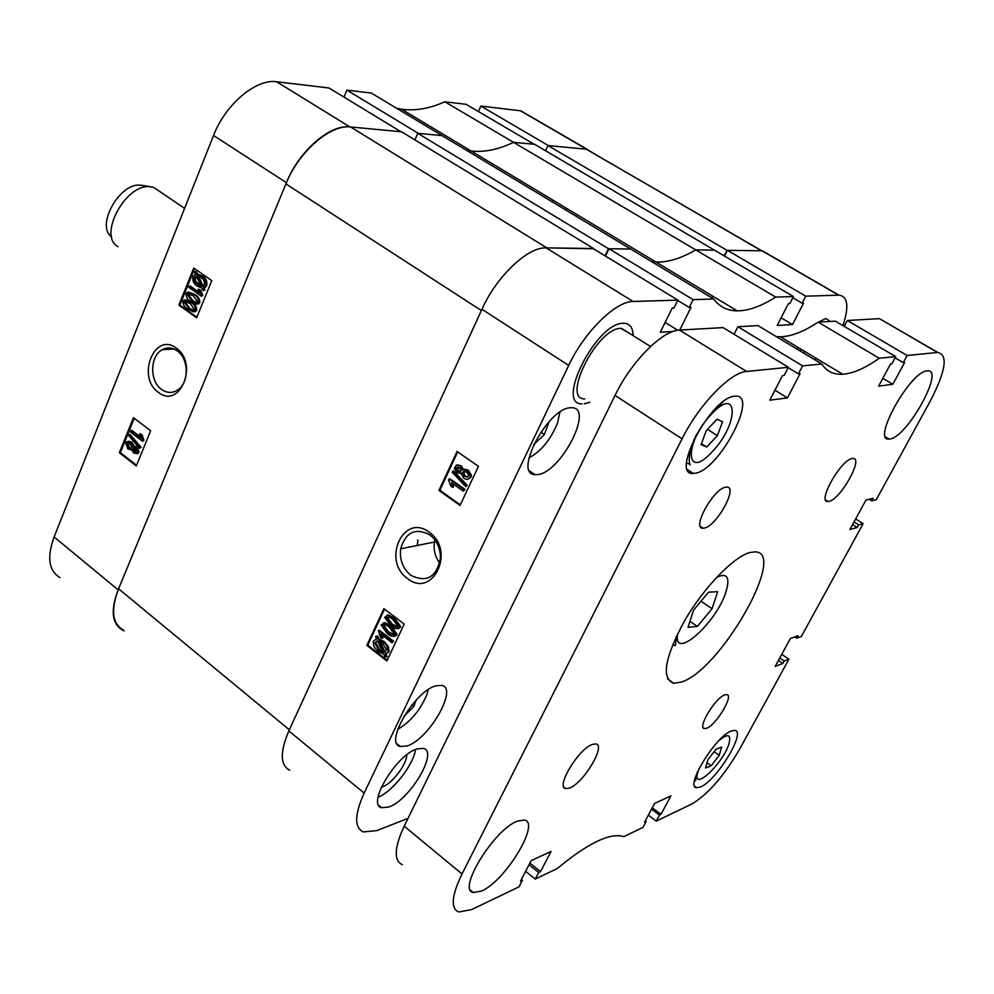 <?xml version="1.0" encoding="UTF-8"?>
<svg xmlns="http://www.w3.org/2000/svg" width="994" height="994" viewBox="0 0 994 994"><rect width="100%" height="100%" fill="white"/><g stroke="black" fill="none" stroke-linecap="round" stroke-linejoin="round"><path stroke-width="1.49" d="M158.357 392.307C179.79 409.913 198.974 363.382 176.261 348.161C154.555 331.176 136.178 377.186 158.357 392.307M161.537 389.437C167.129 393.301 172.658 393.4 178.125 389.71C189.332 382.305 188.785 358.461 177.218 350.82C172.285 347.428 167.327 347.043 162.32 349.652C149.883 355.815 149.398 381.211 161.537 389.437M566.779 208.467L565.524 209.858M127.344 441.895L128.611 443.026M134.662 446.144L137.209 446.766L139.048 452.233L136.625 453.786M131.891 449.984L131.096 450.033M128.437 441.162L131.867 442.119L134.103 446.12M129.096 434.651L130.139 434.54L141.086 447.225L139.632 448.369L128.686 435.67L129.096 434.651L140.055 447.337L139.632 448.369M130.959 430.551L140.44 437.832L139.62 433.794L141.024 434.875L142.515 441.274L130.388 431.955L130.959 430.551L131.991 430.452L140.055 436.639M139.62 433.794L142.055 434.763L143.919 440.255L142.515 441.274M134.227 418.263L120.373 452.63L136.6 465.267M185.667 299.803L191.73 302.3C194.948 303.853 196.626 306.525 196.75 310.327L193.88 311.793M188.798 292.099L194.849 294.597C198.079 296.137 199.757 298.821 199.881 302.623L196.961 304.102M189.258 286.073L199.185 293.056L198.253 289.142L199.719 290.186L201.447 296.287L188.736 287.341L189.258 286.073L190.276 286.061L198.812 292.062M198.253 289.142L200.738 290.161L202.801 295.442L201.447 296.287M204.031 287.974L204.988 290.049L203.037 290.559L201.906 288.098L197.234 286.098C193.805 284.11 192.351 280.929 192.886 276.543L195.47 274.245L194.352 271.859L195.42 271.673L196.439 271.66L197.582 274.108L202.366 275.922C205.895 277.935 207.373 281.19 206.777 285.651L204.789 287.713L203 287.987L203.969 290.074L204.988 290.049M194.563 268.616L179.877 305.059L196.899 317.185M59.975 577.576C48.731 570.916 46.768 557.385 54.111 536.959L213.536 135.495C225.389 104.358 256.166 78.476 276.618 81.756L349.863 126.909L400.905 131.717L328.989 87.994L276.618 81.756M346.894 90.119L418.337 133.358L442.032 135.594L371.259 93.026L346.894 90.119L343.986 97.101M444.865 101.786L513.525 142.328L534.138 144.267L466.099 104.308L444.865 101.786C429.396 108.644 414.958 111.117 401.551 109.203L396.457 108.172M595.58 154.418L520.458 110.781L480.872 106.072L478.449 111.564M520.458 110.781L529.355 115.764M552.229 201.857L552.863 200.105M480.872 106.072L548.452 145.609L586.783 149.224M714.785 250.351L534.61 144.304L513.525 142.328C498.242 149.634 484.09 152.517 471.069 150.976L466.136 150.082L471.069 150.976L401.551 109.203M349.863 126.909C329.946 124.175 298.983 151.051 286.421 182.672L118.137 589.864C110.359 610.515 111.887 623.959 122.734 630.208L124.262 630.855M196.65 317.769L211.784 280.619L193.768 268.057L178.845 305.083L196.65 317.769M136.315 465.975L150.653 430.775L133.469 417.679L119.33 452.755L136.315 465.975M120.373 452.63L119.33 452.755M179.877 305.059L178.845 305.083M203.969 290.074L203.037 290.559M195.42 271.673L196.551 274.108L197.582 274.108M196.551 274.108L202.366 275.922M201.335 275.922C204.876 277.947 206.342 281.19 205.758 285.663L206.777 285.651M205.758 285.663L203 287.987M200.738 277.14L197.272 275.661L202.229 286.309L204.317 284.557L204.59 282.557L203.335 279.55L200.738 277.14M198.427 275.922L203.099 285.974M194.315 277.649L194.19 280.233L195.632 282.955L201.086 286.347L196.228 275.897L194.315 277.649L195.346 277.637L195.656 281.426L200.912 285.986M197.756 284.831L198.775 284.818M196.402 276.27L195.346 277.637M199.719 290.186L200.738 290.161M201.782 295.454L202.801 295.442M193.83 294.609C197.048 296.162 198.725 298.834 198.862 302.648L196.563 304.114L191.022 301.555C187.816 300.002 186.151 297.33 186.027 293.553L187.257 292.273L194.849 294.597M198.862 302.648L199.881 302.623M191.531 300.3L196.874 302.424L197.582 301.667L193.321 295.877L188.052 293.739L187.307 294.51L191.531 300.3L196.663 302.499M187.307 294.51L188.326 294.485L192.563 300.275M189.245 293.665L188.326 294.485M190.711 302.325C193.917 303.878 195.594 306.55 195.731 310.352L193.432 311.805L187.903 309.246C184.71 307.68 183.045 305.009 182.921 301.232L184.101 299.977L191.73 302.3M195.731 310.352L196.75 310.327M188.425 307.991L193.78 310.116L194.451 309.37L190.202 303.58L184.921 301.443L184.201 302.201L188.425 307.991L193.557 310.203M184.201 302.201L185.232 302.176L189.444 307.954M186.126 301.356L185.232 302.176M141.024 434.875L142.055 434.763M142.887 440.354L143.919 440.255M140.055 447.337L141.086 447.225M136.166 446.878L138.017 452.345L137.284 453.413L133.618 453.016L131.867 449.536L127.977 449.164L125.766 442.902L126.648 441.659L130.835 442.231L133.047 446.617L137.209 446.766M138.017 452.345L139.048 452.233M130.835 442.231L131.867 442.119M134.19 451.624L136.774 451.388L135.644 448.294L133.034 448.53L134.19 451.624L136.228 452.022M133.034 448.53L134.078 448.418L135.221 451.512M134.612 447.76L134.078 448.418M128.537 447.772L131.345 448.195L131.817 447.536L130.276 443.635L127.48 443.2L127.008 443.858L128.537 447.772L131.034 448.381M127.008 443.858L128.04 443.746L129.568 447.66M128.81 442.914L128.04 443.746M608.465 248.724L417.766 133.308L442.032 135.594L630.656 249.022L608.465 248.724L605.073 255.843M473.343 151.212L471.069 150.976L655.941 262.031L651.492 261.559L655.941 262.031C667.769 262.503 681.039 258.452 695.763 249.904C681.921 257.943 669.335 262.006 658.003 262.093L655.941 262.031L737.213 310.861C748.445 310.811 761.28 306.227 775.693 297.094L513.525 142.328C499.162 149.199 485.768 152.157 473.343 151.212M768.685 254.464L762.435 250.836M761.553 250.786L586.236 149.175L761.876 250.799L726.987 250.326L724.216 255.893M714.885 250.165L695.763 249.904L714.45 250.153L793.448 296.547L775.693 297.094M123.256 630.01C112.198 623.636 110.632 609.906 118.584 588.808L289.366 729.82L481.357 310.538L285.912 183.902C298.734 151.635 330.343 124.188 350.658 126.983L546.862 247.891L593.443 248.773M712.698 296.137L711.841 297.852M285.912 183.902L118.584 588.808M593.555 248.525L401.501 131.767L350.658 126.983M417.766 133.308L414.908 139.918M586.236 149.175L547.98 145.571L545.607 150.765M586.597 149.212L594.897 154.02M575.514 215.872L576.296 214.195M726.987 250.326L547.98 145.571M403.986 716.239L413.852 706.473L416.088 700.198M411.926 704.97L413.852 706.473M533.616 444.703L544.389 434.502L549.061 421.704M540.848 432.104L544.389 434.502M429.184 532.25C403.614 512.357 381.46 560.616 407.565 578.545C432.8 599.133 455.998 550.341 429.184 532.25M429.743 534.772C415.343 527.479 405.651 532.15 400.669 548.8C399.464 559.784 402.843 568.618 410.808 575.277C426.538 583.006 436.403 577.39 440.392 558.404C440.504 548.39 436.95 540.512 429.743 534.772M434.875 539.916L434.453 542.028C433.372 549.844 435.136 556.901 439.733 563.213M388.828 807.029C409.789 800.195 438.64 751.452 423.407 748.383L416.983 748.917C396.407 754.719 366.513 804.494 381.559 807.7L388.828 807.029M378.08 797.213C392.493 791.771 413.603 764.821 415.542 749.476M815.08 359.94L816.273 358.362M830.251 321.46L825.964 318.527L818.211 322.155M803.438 352.932L804.618 351.354M381.336 787.211L382.404 786.875C392.071 783.794 406.944 764.187 406.732 754.868M799.797 350.745L801.077 349.229M406.968 745.972C428.638 739.784 458.47 688.146 441.783 685.388L435.993 685.785C414.709 690.867 383.833 743.587 400.296 746.482L406.968 745.972M537.878 474.56C560.951 472.312 594.151 407.851 571.997 407.726L570.084 407.776C547.371 408.696 513.128 474.436 534.971 474.66L537.878 474.56M584.199 403.825L589.815 402.222L584.199 403.825M633.103 335.624C632.929 327.697 629.898 323.572 624.008 323.249L623.238 323.274C596.487 322.528 554.9 404.794 582.049 403.887C554.9 404.794 596.487 322.528 623.238 323.274L624.008 323.249C629.898 323.572 632.929 327.697 633.103 335.624M460.905 473.455L460.172 473.542M457.476 464.931L461.228 465.813L463.366 469.342M464.36 469.18L468.298 470.174L471.404 475.256L471.007 477.244L468.087 479.17M452.717 471.106L453.649 470.97L467.217 485.308L465.751 486.6L452.183 472.249L452.717 471.106L466.285 485.457L465.751 486.6M449.052 478.971L449.984 478.822L465.018 489.433L463.353 491.148L451.587 482.823L452.556 487.333L450.829 486.103L448.58 479.965L449.052 478.971L464.086 489.595L463.353 491.148M452.916 483.755L453.488 487.172L452.556 487.333M457.725 451.91L439.87 490.253L460.334 504.828M386.852 615.224L388.48 615.025L394.755 618.38L400.669 626.518L398.482 628.693M383.249 622.915L384.902 622.716L391.151 626.071L397.053 634.234L394.879 636.384M378.391 630.519L379.348 630.271L393.636 641.279L392.096 642.783L380.913 634.16L381.932 638.359L380.292 637.092L378.391 630.519L392.692 641.528L392.096 642.783M382.367 635.278L382.889 638.111L381.932 638.359M376.577 636.259L377.832 638.968L383.05 641.677L386.318 644.92L388.281 650.971L387.896 652.25L384.964 654.276L386.206 656.922L385.001 656.972L383.746 654.251L378.391 651.691L374.179 646.982L373.135 642.199L373.52 640.968L376.602 638.931L375.533 636.645L377.534 636.011L378.789 638.72L384.591 641.888L388.517 646.734L388.853 651.989L386.144 653.965M385.945 654.04L387.163 656.661L386.206 656.922M384.541 609.123L367.78 645.131L387.2 660.24M798.219 347.515L797.325 349.254M713.754 299.008L693.116 299.641L608.987 248.736L630.656 249.022L713.754 299.008C719.532 306.835 727.347 310.787 737.213 310.861M693.116 299.641L689.24 307.457L690.992 307.394L679.759 330.07M289.739 770.288C280.122 765.243 279.836 752.11 288.869 730.913L481.941 309.258C496.528 276.407 527.876 246.76 546.128 247.879L593.02 248.512L677.883 300.113L673.982 308.028L672.18 308.103L660.289 332.257L672.888 331.524M677.883 300.113L633.103 301.493C615.696 301.157 584.248 332.058 568.705 365.432L364.139 793.1C354.523 814.521 354.212 827.468 363.22 831.928L376.776 830.624L408.025 818.348M842.949 325.622C849.211 306.438 847.87 296.287 838.911 295.156L805.761 296.175L802.133 303.207L803.55 303.158L792.516 324.566L777.196 325.46L788.329 303.729L789.795 303.679L793.448 296.547M838.601 295.156L762.063 250.799L727.409 250.326L724.551 256.092M762.063 250.799L769.319 254.824M608.987 248.736L605.483 256.092M727.409 250.326L805.761 296.175M383.92 608.639L366.823 645.379L386.852 660.973L404.198 624.108L383.92 608.639M457.066 451.45L438.938 490.415L460.036 505.449L478.437 466.335L457.066 451.45M792.827 297.74L802.133 303.207M781.122 317.794L792.516 324.566M677.722 300.449L689.24 307.457M665.11 322.454L677.771 330.269M417.828 539.841L417.331 545.457M439.87 490.253L438.938 490.415M367.78 645.131L366.823 645.379M377.832 638.968L378.789 638.72M383.05 641.677L384.007 641.428M387.896 652.25L388.853 651.989M379.074 650.511L382.938 652.549L377.459 640.782L374.837 643.205L379.074 650.511L382.615 651.853M375.123 642.31L376.08 642.062L375.807 642.956L380.031 650.262M377.322 640.807L376.08 642.062M384.119 652.437L386.567 649.964L382.466 642.932L378.739 640.906L384.119 652.437L384.976 652.213M380.056 641.416L385.063 652.176M392.692 641.528L393.636 641.279M383.933 622.952L390.195 626.319L396.097 634.483L395.836 635.365C393.003 637.104 390.046 636.396 386.964 633.228L381.1 624.965L384.902 622.716M390.195 626.319L391.151 626.071M395.836 635.365L396.792 635.116M382.777 625.388L387.536 631.973C389.834 634.396 392.121 635.129 394.382 634.184L389.598 627.562C387.287 625.139 385.013 624.406 382.777 625.388L383.734 625.139L388.492 631.724L393.959 634.706M387.536 631.973L388.492 631.724M387.523 615.261L393.798 618.616L399.725 626.767L399.451 627.661C396.606 629.413 393.649 628.705 390.555 625.549L384.678 617.299L388.48 615.025M393.798 618.616L394.755 618.38M399.451 627.661L400.408 627.413M386.355 617.696L391.139 624.282C393.45 626.705 395.736 627.45 397.998 626.493L393.202 619.871C390.891 617.436 388.604 616.715 386.355 617.696L387.312 617.46L392.096 624.046L397.563 627.015M391.139 624.282L392.096 624.046M464.086 489.595L465.018 489.433M466.285 485.457L467.217 485.308M460.297 465.962L462.446 469.876L467.366 470.324L470.473 475.405L470.075 477.393C468.298 479.717 466.161 479.94 463.664 478.064L460.93 473.132L457.016 472.809L454.407 468.286L456.432 465.117L461.228 465.813M467.366 470.324L468.298 470.174M470.075 477.393L471.007 477.244M456.321 467.764L457.7 471.218L460.967 470.994L459.563 467.515L456.321 467.764L457.252 467.615L458.632 471.081L460.234 471.752M458.01 466.882L457.252 467.615M457.7 471.218L458.632 471.081M462.496 472.113L464.384 476.511L468.522 476.3L468.746 475.194L466.633 471.877L462.496 472.113L463.428 471.976L465.316 476.362L467.54 477.232M464.447 471.019L463.428 471.976M464.384 476.511L465.316 476.362M584.733 398.905C561.088 399.551 597.382 327.834 620.765 328.368L628.096 332.481M111.614 236.796C95.387 226.123 119.678 182.436 140.44 185.182L142.44 185.456M159.86 191.569L153.71 187.406L149.995 186.723C125.443 183.505 97.524 236.274 118.062 246.674M704.435 528.038C716.811 526.012 738.505 486.252 726.664 487.085L725.595 487.197C713.357 488.737 691.277 529.044 703.044 528.187L704.435 528.038M706.709 728.242C716.413 724.837 734.293 694.731 726.639 694.595L724.663 694.943C715.071 697.999 696.893 728.515 704.535 728.639L706.709 728.242M569.686 787.981C583.789 782.912 606.427 744.68 595.704 743.922L592.238 744.469C578.346 748.967 555.149 787.832 565.822 788.627L569.686 787.981M829.008 501.349C840.514 499.535 864.034 457.426 852.864 458.47L852.069 458.557C840.75 459.837 816.795 502.591 827.927 501.473L829.008 501.349M681.474 682.033C720.439 670.217 788.267 551.272 754.819 551.881L750.048 552.49C733.671 556.64 703.764 587.578 684.493 620.915C664.713 657.693 661.109 678.48 673.671 683.263L681.474 682.033M481.506 891.071C505.337 881.131 540.984 822.224 524.323 820.013L517.24 821.193C493.993 829.642 456.842 890.177 473.306 892.537L481.506 891.071M890.028 438.938C907.298 437.198 945.219 368.6 927.427 370.849L927.067 370.874C910.218 371.271 871.253 441.535 889.021 439.05L890.028 438.938M695.179 473.231C719.035 470.522 759.416 393.636 735.274 396.171L734.554 396.233C711.195 397.202 669.496 475.952 693.34 473.417L695.179 473.231M700.72 786.888C716.923 780.327 746.742 730.863 734.641 730.404L731.075 731.087C715.22 736.728 684.518 787.335 696.595 787.745L700.72 786.888M895.731 356.622L879.292 358.262L818.137 322.155L835.37 321.161L895.731 356.622L891.842 363.866L890.487 364.015L878.621 386.132L892.836 384.293L904.59 362.512L903.273 362.648L907.124 355.492L937.491 352.472L885.517 322.155M821.789 363.978L802.58 365.891L737.896 326.74L757.975 325.597L821.789 363.978C826.586 371.358 833.556 374.763 842.688 374.229C853.101 373.471 865.302 368.153 879.292 358.262M802.58 365.891L798.43 373.856L800.058 373.682L787.434 397.898L769.766 400.184L782.526 375.558L784.204 375.384L788.391 367.295L746.618 371.458C730.416 372.203 698.894 404.806 682.07 438.826L462.011 873.962C451.611 895.644 450.493 908.317 458.656 911.983L471.442 909.659L519.005 886.859L522.459 880.212L520.533 881.131L531.144 860.655L551.049 851.423L540.525 871.626L538.661 872.508L535.244 879.081L557.299 868.507C586.833 844.043 608.44 833.258 622.082 836.165L623.76 836.65L642.894 827.48L646.162 821.404L644.584 822.15L654.636 803.425L670.925 795.871L660.96 814.359L659.432 815.092L656.189 821.106L691.749 804.059C707.964 794.368 723.93 776.053 739.673 749.116L788.913 659.196L784.179 661.022L782.825 663.483L775.134 666.44L790.404 638.471L798.02 635.7L796.666 638.185L801.363 636.458L863.127 523.701L858.617 524.919L857.188 527.516L849.87 529.516L865.96 500.044L873.192 498.255L871.763 500.877L876.236 499.758L930.446 400.768C945.803 370.911 948.251 354.808 937.777 352.448L937.491 352.472M525.627 871.303L535.244 879.081M776.314 336.631L780.402 336.804C791.311 336.481 803.885 331.598 818.137 322.155M879.156 318.664L847.31 320.478L844.217 326.367M402.297 864.705C393.624 860.555 394.258 847.72 404.185 826.188L615.025 395.426C631.078 361.779 662.563 330.182 679.498 330.083L723.085 327.598L788.391 367.295M737.896 326.74L734.081 334.282M847.31 320.478L907.124 355.492M855.648 518.93L863.127 523.701M781.781 654.276L788.913 659.196M648.361 815.13L656.189 821.106M521.44 879.392L522.459 880.212M529.901 863.065L540.525 871.626M529.032 864.743L538.661 872.508M645.33 820.771L646.162 821.404M652.3 807.774L660.96 814.359M651.579 809.116L659.432 815.092M779.768 657.966L784.179 661.022M778.426 660.426L782.825 663.483M794.765 636.881L796.666 638.185M853.995 521.974L858.617 524.919M852.579 524.559L857.188 527.516M869.191 499.249L871.763 500.877M895.085 357.84L903.273 362.648M882.809 378.329L892.836 384.293M788.217 367.643L798.43 373.856M774.935 390.195L787.434 397.898M711.17 765.778L705.516 768.002L707.939 759.702L716.053 749.19L721.669 747.066L719.196 755.353L711.17 765.778L707.057 762.746M714.152 751.663L719.196 755.353M722.576 421.779L717.357 435.67L706.684 447.051L701.081 444.629L706.274 430.638L717.084 419.17L722.576 421.779M707.492 429.358L717.357 435.67M701.441 443.672L706.684 447.051M693.7 439.857L694.334 440.267M708.523 592.188L717.668 591.691L712.027 608.788L697.341 626.444L688.034 627.289L693.576 610.105L708.523 592.188M701.019 601.184L712.027 608.788M689.96 621.3L697.341 626.444M286.421 182.672L213.536 135.495M54.111 536.959L118.137 589.864M397.749 729.298C410.46 721.93 420.139 710.412 426.824 694.731L428.228 689.662M528.994 457.874C540.984 451.388 550.465 439.895 557.435 423.407L559.883 412.15M288.869 730.913L364.139 793.1M568.705 365.432L481.941 309.258M546.128 247.879L633.103 301.493M682.07 438.826L615.025 395.426M404.185 826.188L462.011 873.962M679.498 330.083L746.618 371.458M699.267 768.151L697.863 772.04C691.24 793.51 723.669 763.293 729.111 743.214C731.199 734.305 727.856 733.373 719.109 740.431M712.238 451.686C738.915 424.351 739.064 384.367 711.468 414.163C683.586 442.976 685.363 481.63 712.238 451.686M696.782 433.956C683.487 461.676 692.358 467.279 689.625 463.999L686.593 463.192M677.722 633.489C672.366 662.153 716.438 623.375 726.042 591.666C730.279 577.166 727.111 572.42 716.55 577.415M676.044 636.955C675.796 649.803 674.827 644.522 673.373 645.069L672.553 644.907M587.143 149.262L520.819 110.831M174.136 349.056L162.32 349.652M203.77 287.738L204.789 287.713M197.744 303.903L198.763 303.878M188.052 293.739L189.084 293.715M194.65 311.582L195.681 311.557M184.921 301.443L185.94 301.418M137.284 453.413L138.315 453.301M133.42 447.971L134.451 447.859M127.48 443.2L128.512 443.088M434.453 542.028L400.669 548.8M838.911 295.156L762.373 250.811M529.541 470.92L534.971 474.66M397.066 743.91L400.296 746.482M378.851 805.463L381.559 807.7M388.281 650.971L389.238 650.71M374.837 643.205L375.807 642.956M396.097 634.483L397.053 634.234M382.665 625.735L383.622 625.499M399.725 626.767L400.669 626.518M386.244 618.057L387.2 617.821M470.473 475.405L471.404 475.256M456.147 468.547L457.078 468.398M462.285 473.144L463.216 472.995M141.198 185.257L150.864 186.797M153.71 187.406L184.598 208.367M937.777 352.448L879.454 318.652M780.402 336.804L842.688 374.229M694.707 786.341L696.595 787.745M687.537 469.615L693.34 473.417M885.567 436.938L889.021 439.05M470.485 890.202L473.306 892.537M667.508 678.827L673.671 683.263M825.728 500.069L827.927 501.473M563.846 787.086L565.822 788.627M703.218 727.695L704.535 728.639M700.385 526.41L703.044 528.187M621.511 328.355L650.511 346.521M694.52 780.489C695.315 782.216 696.235 779.532 697.279 772.45L697.44 771.965M723.247 401.725L711.282 413.243"/></g></svg>
